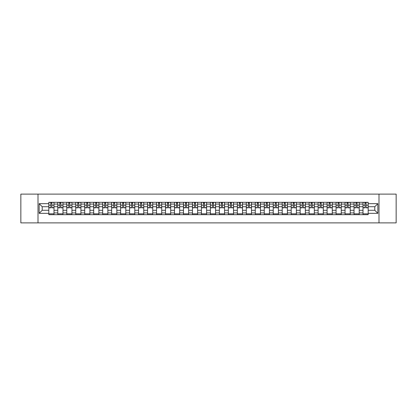 <?xml version="1.0" encoding="UTF-8"?>
<svg xmlns="http://www.w3.org/2000/svg" width="417" height="417" viewBox="0 0 417 417"><rect width="100%" height="100%" fill="white"/><g stroke="black" fill="none" stroke-linecap="round" stroke-linejoin="round"><path stroke-width="0.63" d="M379.001 222.887L396.15 222.887L396.15 194.113L20.85 194.113L20.85 222.887L379.001 222.887L379.001 194.113M57.791 214.687L57.791 204.069L53.996 204.069L53.996 214.687M53.996 204.069L53.996 202.313M57.791 204.069L57.791 202.313M62.972 202.313L62.972 214.687M66.772 214.687L66.772 202.313M71.948 202.313L71.948 214.687M75.748 214.687L75.748 202.313M80.924 202.313L80.924 214.687M84.724 214.687L84.724 202.313M89.9 202.313L89.9 214.687M93.7 214.687L93.7 202.313M98.881 202.313L98.881 214.687M102.676 214.687L102.676 202.313M107.857 202.313L107.857 214.687M111.652 214.687L111.652 202.313M116.833 202.313L116.833 214.687M120.633 214.687L120.633 202.313M125.809 202.313L125.809 214.687M129.609 214.687L129.609 202.313M134.785 202.313L134.785 214.687M138.585 214.687L138.585 202.313M143.761 202.313L143.761 214.687M147.561 214.687L147.561 202.313M152.742 202.313L152.742 214.687M156.537 214.687L156.537 202.313M161.718 202.313L161.718 214.687M165.513 214.687L165.513 202.313M170.694 202.313L170.694 214.687M174.494 214.687L174.494 202.313M179.67 202.313L179.67 214.687M183.47 214.687L183.47 202.313M188.646 202.313L188.646 214.687M192.445 214.687L192.445 202.313M197.627 202.313L197.627 214.687M201.421 214.687L201.421 202.313M206.603 202.313L206.603 214.687M210.397 214.687L210.397 202.313M215.579 202.313L215.579 214.687M219.373 214.687L219.373 202.313M224.554 202.313L224.554 214.687M228.354 214.687L228.354 202.313M233.53 202.313L233.53 214.687M237.33 214.687L237.33 202.313M242.506 202.313L242.506 214.687M246.306 214.687L246.306 202.313M251.487 202.313L251.487 214.687M255.282 214.687L255.282 202.313M260.463 202.313L260.463 214.687M264.258 214.687L264.258 202.313M269.439 202.313L269.439 214.687M273.239 214.687L273.239 202.313M278.415 202.313L278.415 214.687M282.215 214.687L282.215 202.313M287.391 202.313L287.391 214.687M291.191 214.687L291.191 202.313M296.367 202.313L296.367 214.687M300.167 214.687L300.167 202.313M305.348 202.313L305.348 214.687M309.143 214.687L309.143 202.313M314.324 202.313L314.324 214.687M318.119 214.687L318.119 202.313M323.3 202.313L323.3 214.687M327.1 214.687L327.1 202.313M332.276 202.313L332.276 214.687M336.076 214.687L336.076 202.313M341.252 202.313L341.252 214.687M345.052 214.687L345.052 202.313M350.228 202.313L350.228 214.687M354.028 214.687L354.028 202.313M359.209 202.313L359.209 214.687M363.004 214.687L363.004 202.313M363.004 210.283L359.209 210.283M354.028 210.283L350.228 210.283M345.052 210.283L341.252 210.283M336.076 210.283L332.276 210.283M327.1 210.283L323.3 210.283M318.119 210.283L314.324 210.283M309.143 210.283L305.348 210.283M300.167 210.283L296.367 210.283M291.191 210.283L287.391 210.283M282.215 210.283L278.415 210.283M273.239 210.283L269.439 210.283M264.258 210.283L260.463 210.283M255.282 210.283L251.487 210.283M246.306 210.283L242.506 210.283M237.33 210.283L233.53 210.283M228.354 210.283L224.554 210.283M219.373 210.283L215.579 210.283M210.397 210.283L206.603 210.283M201.421 210.283L197.627 210.283M192.445 210.283L188.646 210.283M183.47 210.283L179.67 210.283M174.494 210.283L170.694 210.283M165.513 210.283L161.718 210.283M156.537 210.283L152.742 210.283M147.561 210.283L143.761 210.283M138.585 210.283L134.785 210.283M129.609 210.283L125.809 210.283M120.633 210.283L116.833 210.283M111.652 210.283L107.857 210.283M102.676 210.283L98.881 210.283M93.7 210.283L89.9 210.283M84.724 210.283L80.924 210.283M75.748 210.283L71.948 210.283M66.772 210.283L62.972 210.283M57.791 210.283L53.996 210.283M363.004 206.717L359.209 206.717M354.028 206.717L350.228 206.717M345.052 206.717L341.252 206.717M336.076 206.717L332.276 206.717M327.1 206.717L323.3 206.717M318.119 206.717L314.324 206.717M309.143 206.717L305.348 206.717M300.167 206.717L296.367 206.717M291.191 206.717L287.391 206.717M282.215 206.717L278.415 206.717M273.239 206.717L269.439 206.717M264.258 206.717L260.463 206.717M255.282 206.717L251.487 206.717M246.306 206.717L242.506 206.717M237.33 206.717L233.53 206.717M228.354 206.717L224.554 206.717M219.373 206.717L215.579 206.717M210.397 206.717L206.603 206.717M201.421 206.717L197.627 206.717M192.445 206.717L188.646 206.717M183.47 206.717L179.67 206.717M174.494 206.717L170.694 206.717M165.513 206.717L161.718 206.717M156.537 206.717L152.742 206.717M147.561 206.717L143.761 206.717M138.585 206.717L134.785 206.717M129.609 206.717L125.809 206.717M120.633 206.717L116.833 206.717M111.652 206.717L107.857 206.717M102.676 206.717L98.881 206.717M93.7 206.717L89.9 206.717M84.724 206.717L80.924 206.717M75.748 206.717L71.948 206.717M66.772 206.717L62.972 206.717M57.791 206.717L53.996 206.717M42.2 210.283L48.815 210.283L48.815 206.717L42.2 206.717L42.2 210.283L39.151 213.332L39.151 203.668L48.815 203.668L48.815 206.717M368.185 206.717L368.185 210.283L374.8 210.283L374.8 206.717L368.185 206.717L368.185 202.313L48.815 202.313L48.815 203.668M368.185 203.668L377.849 203.668L377.849 213.332L368.185 213.332L368.185 210.283M48.815 210.283L48.815 214.687L368.185 214.687L368.185 213.332M48.815 213.332L39.151 213.332M37.999 222.887L37.999 194.113M53.996 213.822L48.815 213.822M50.916 203.178L51.896 203.178M62.972 213.822L57.791 213.822M59.892 203.178L60.872 203.178M71.948 213.822L66.772 213.822M68.873 203.178L69.847 203.178M80.924 213.822L75.748 213.822M77.849 203.178L78.823 203.178M89.9 213.822L84.724 213.822M86.825 203.178L87.805 203.178M98.881 213.822L93.7 213.822M95.801 203.178L96.78 203.178M107.857 213.822L102.676 213.822M104.776 203.178L105.756 203.178M116.833 213.822L111.652 213.822M113.752 203.178L114.732 203.178M125.809 213.822L120.633 213.822M122.734 203.178L123.708 203.178M134.785 213.822L129.609 213.822M131.709 203.178L132.684 203.178M143.761 213.822L138.585 213.822M140.685 203.178L141.665 203.178M152.742 213.822L147.561 213.822M149.661 203.178L150.641 203.178M161.718 213.822L156.537 213.822M158.637 203.178L159.617 203.178M170.694 213.822L165.513 213.822M167.613 203.178L168.593 203.178M179.67 213.822L174.494 213.822M176.594 203.178L177.569 203.178M188.646 213.822L183.47 213.822M185.57 203.178L186.545 203.178M197.627 213.822L192.445 213.822M194.546 203.178L195.526 203.178M206.603 213.822L201.421 213.822M203.522 203.178L204.502 203.178M215.579 213.822L210.397 213.822M212.498 203.178L213.478 203.178M224.554 213.822L219.373 213.822M221.474 203.178L222.454 203.178M233.53 213.822L228.354 213.822M230.455 203.178L231.43 203.178M242.506 213.822L237.33 213.822M239.431 203.178L240.406 203.178M251.487 213.822L246.306 213.822M248.407 203.178L249.387 203.178M260.463 213.822L255.282 213.822M257.383 203.178L258.363 203.178M269.439 213.822L264.258 213.822M266.359 203.178L267.339 203.178M278.415 213.822L273.239 213.822M275.335 203.178L276.315 203.178M287.391 213.822L282.215 213.822M284.316 203.178L285.291 203.178M296.367 213.822L291.191 213.822M293.292 203.178L294.266 203.178M305.348 213.822L300.167 213.822M302.268 203.178L303.248 203.178M314.324 213.822L309.143 213.822M311.244 203.178L312.224 203.178M323.3 213.822L318.119 213.822M320.22 203.178L321.199 203.178M332.276 213.822L327.1 213.822M329.195 203.178L330.175 203.178M341.252 213.822L336.076 213.822M338.177 203.178L339.151 203.178M350.228 213.822L345.052 213.822M347.152 203.178L348.127 203.178M359.209 213.822L354.028 213.822M356.128 203.178L357.108 203.178M368.185 213.822L363.004 213.822M365.104 203.178L366.084 203.178M39.151 203.668L42.2 206.717M374.8 210.283L377.849 213.332M374.8 206.717L377.849 203.668M51.896 207.838L51.896 202.37L53.965 202.37L53.965 207.838L51.896 207.838M50.916 203.121L51.896 203.121M52.068 202.37L48.846 202.37L48.846 207.838L50.916 207.838L50.744 202.37M60.872 207.838L60.872 202.37L62.941 202.37L62.941 207.838L60.872 207.838M59.892 203.121L60.872 203.121M61.044 202.37L57.822 202.37L57.822 207.838L59.892 207.838L59.72 202.37M69.847 207.838L69.847 202.37L71.922 202.37L71.922 207.838L69.847 207.838M68.873 203.121L69.847 203.121M70.02 202.37L66.798 202.37L66.798 207.838L68.873 207.838L68.696 202.37M78.823 207.838L78.823 202.37L80.898 202.37L80.898 207.838L78.823 207.838M77.849 203.121L78.823 203.121M78.995 202.37L75.774 202.37L75.774 207.838L77.849 207.838L77.677 202.37M87.805 207.838L87.805 202.37L89.874 202.37L89.874 207.838L87.805 207.838M86.825 203.121L87.805 203.121M87.977 202.37L84.75 202.37L84.75 207.838L86.825 207.838L86.653 202.37M96.78 207.838L96.78 202.37L98.85 202.37L98.85 207.838L96.78 207.838M95.801 203.121L96.78 203.121M96.953 202.37L93.731 202.37L93.731 207.838L95.801 207.838L95.629 202.37M105.756 207.838L105.756 202.37L107.826 202.37L107.826 207.838L105.756 207.838M104.776 203.121L105.756 203.121M105.928 202.37L102.707 202.37L102.707 207.838L104.776 207.838L104.604 202.37M114.732 207.838L114.732 202.37L116.802 202.37L116.802 207.838L114.732 207.838M113.752 203.121L114.732 203.121M114.904 202.37L111.683 202.37L111.683 207.838L113.752 207.838L113.58 202.37M123.708 207.838L123.708 202.37L125.783 202.37L125.783 207.838L123.708 207.838M122.734 203.121L123.708 203.121M123.88 202.37L120.659 202.37L120.659 207.838L122.734 207.838L122.556 202.37M132.684 207.838L132.684 202.37L134.759 202.37L134.759 207.838L132.684 207.838M131.709 203.121L132.684 203.121M132.861 202.37L129.635 202.37L129.635 207.838L131.709 207.838L131.537 202.37M141.665 207.838L141.665 202.37L143.735 202.37L143.735 207.838L141.665 207.838M140.685 203.121L141.665 203.121M141.837 202.37L138.611 202.37L138.611 207.838L140.685 207.838L140.513 202.37M150.641 207.838L150.641 202.37L152.711 202.37L152.711 207.838L150.641 207.838M149.661 203.121L150.641 203.121M150.813 202.37L147.592 202.37L147.592 207.838L149.661 207.838L149.489 202.37M159.617 207.838L159.617 202.37L161.687 202.37L161.687 207.838L159.617 207.838M158.637 203.121L159.617 203.121M159.789 202.37L156.568 202.37L156.568 207.838L158.637 207.838L158.465 202.37M168.593 207.838L168.593 202.37L170.662 202.37L170.662 207.838L168.593 207.838M167.613 203.121L168.593 203.121M168.765 202.37L165.544 202.37L165.544 207.838L167.613 207.838L167.441 202.37M177.569 207.838L177.569 202.37L179.644 202.37L179.644 207.838L177.569 207.838M176.594 203.121L177.569 203.121M177.741 202.37L174.52 202.37L174.52 207.838L176.594 207.838L176.417 202.37M186.545 207.838L186.545 202.37L188.62 202.37L188.62 207.838L186.545 207.838M185.57 203.121L186.545 203.121M186.722 202.37L183.496 202.37L183.496 207.838L185.57 207.838L185.398 202.37M195.526 207.838L195.526 202.37L197.595 202.37L197.595 207.838L195.526 207.838M194.546 203.121L195.526 203.121M195.698 202.37L192.472 202.37L192.472 207.838L194.546 207.838L194.374 202.37M204.502 207.838L204.502 202.37L206.571 202.37L206.571 207.838L204.502 207.838M203.522 203.121L204.502 203.121M204.674 202.37L201.453 202.37L201.453 207.838L203.522 207.838L203.35 202.37M213.478 207.838L213.478 202.37L215.547 202.37L215.547 207.838L213.478 207.838M212.498 203.121L213.478 203.121M213.65 202.37L210.429 202.37L210.429 207.838L212.498 207.838L212.326 202.37M222.454 207.838L222.454 202.37L224.528 202.37L224.528 207.838L222.454 207.838M221.474 203.121L222.454 203.121M222.626 202.37L219.405 202.37L219.405 207.838L221.474 207.838L221.302 202.37M231.43 207.838L231.43 202.37L233.504 202.37L233.504 207.838L231.43 207.838M230.455 203.121L231.43 203.121M231.602 202.37L228.38 202.37L228.38 207.838L230.455 207.838L230.278 202.37M240.406 207.838L240.406 202.37L242.48 202.37L242.48 207.838L240.406 207.838M239.431 203.121L240.406 203.121M240.583 202.37L237.356 202.37L237.356 207.838L239.431 207.838L239.259 202.37M249.387 207.838L249.387 202.37L251.456 202.37L251.456 207.838L249.387 207.838M248.407 203.121L249.387 203.121M249.559 202.37L246.338 202.37L246.338 207.838L248.407 207.838L248.235 202.37M258.363 207.838L258.363 202.37L260.432 202.37L260.432 207.838L258.363 207.838M257.383 203.121L258.363 203.121M258.535 202.37L255.313 202.37L255.313 207.838L257.383 207.838L257.211 202.37M267.339 207.838L267.339 202.37L269.408 202.37L269.408 207.838L267.339 207.838M266.359 203.121L267.339 203.121M267.511 202.37L264.289 202.37L264.289 207.838L266.359 207.838L266.187 202.37M276.315 207.838L276.315 202.37L278.389 202.37L278.389 207.838L276.315 207.838M275.335 203.121L276.315 203.121M276.487 202.37L273.265 202.37L273.265 207.838L275.335 207.838L275.163 202.37M285.291 207.838L285.291 202.37L287.365 202.37L287.365 207.838L285.291 207.838M284.316 203.121L285.291 203.121M285.463 202.37L282.241 202.37L282.241 207.838L284.316 207.838L284.139 202.37M294.266 207.838L294.266 202.37L296.341 202.37L296.341 207.838L294.266 207.838M293.292 203.121L294.266 203.121M294.444 202.37L291.217 202.37L291.217 207.838L293.292 207.838L293.12 202.37M303.248 207.838L303.248 202.37L305.317 202.37L305.317 207.838L303.248 207.838M302.268 203.121L303.248 203.121M303.42 202.37L300.198 202.37L300.198 207.838L302.268 207.838L302.096 202.37M312.224 207.838L312.224 202.37L314.293 202.37L314.293 207.838L312.224 207.838M311.244 203.121L312.224 203.121M312.396 202.37L309.174 202.37L309.174 207.838L311.244 207.838L311.072 202.37M321.199 207.838L321.199 202.37L323.269 202.37L323.269 207.838L321.199 207.838M320.22 203.121L321.199 203.121M321.371 202.37L318.15 202.37L318.15 207.838L320.22 207.838L320.048 202.37M330.175 207.838L330.175 202.37L332.25 202.37L332.25 207.838L330.175 207.838M329.195 203.121L330.175 203.121M330.347 202.37L327.126 202.37L327.126 207.838L329.195 207.838L329.023 202.37M339.151 207.838L339.151 202.37L341.226 202.37L341.226 207.838L339.151 207.838M338.177 203.121L339.151 203.121M339.323 202.37L336.102 202.37L336.102 207.838L338.177 207.838L338.005 202.37M348.127 207.838L348.127 202.37L350.202 202.37L350.202 207.838L348.127 207.838M347.152 203.121L348.127 203.121M348.304 202.37L345.078 202.37L345.078 207.838L347.152 207.838L346.98 202.37M357.108 207.838L357.108 202.37L359.178 202.37L359.178 207.838L357.108 207.838M356.128 203.121L357.108 203.121M357.28 202.37L354.059 202.37L354.059 207.838L356.128 207.838L355.956 202.37M366.084 207.838L366.084 202.37L368.154 202.37L368.154 207.838L366.084 207.838M365.104 203.121L366.084 203.121M366.256 202.37L363.035 202.37L363.035 207.838L365.104 207.838L364.932 202.37M354.028 204.069L350.228 204.069M345.052 204.069L341.252 204.069M336.076 204.069L332.276 204.069M327.1 204.069L323.3 204.069M318.119 204.069L314.324 204.069M309.143 204.069L305.348 204.069M300.167 204.069L296.367 204.069M291.191 204.069L287.391 204.069M282.215 204.069L278.415 204.069M273.239 204.069L269.439 204.069M264.258 204.069L260.463 204.069M255.282 204.069L251.487 204.069M246.306 204.069L242.506 204.069M237.33 204.069L233.53 204.069M228.354 204.069L224.554 204.069M219.373 204.069L215.579 204.069M210.397 204.069L206.603 204.069M201.421 204.069L197.627 204.069M192.445 204.069L188.646 204.069M183.47 204.069L179.67 204.069M174.494 204.069L170.694 204.069M165.513 204.069L161.718 204.069M156.537 204.069L152.742 204.069M147.561 204.069L143.761 204.069M138.585 204.069L134.785 204.069M129.609 204.069L125.809 204.069M120.633 204.069L116.833 204.069M111.652 204.069L107.857 204.069M102.676 204.069L98.881 204.069M93.7 204.069L89.9 204.069M84.724 204.069L80.924 204.069M75.748 204.069L71.948 204.069M66.772 204.069L62.972 204.069M363.004 204.069L359.209 204.069M354.028 212.931L350.228 212.931M345.052 212.931L341.252 212.931M336.076 212.931L332.276 212.931M327.1 212.931L323.3 212.931M318.119 212.931L314.324 212.931M309.143 212.931L305.348 212.931M300.167 212.931L296.367 212.931M291.191 212.931L287.391 212.931M282.215 212.931L278.415 212.931M273.239 212.931L269.439 212.931M264.258 212.931L260.463 212.931M255.282 212.931L251.487 212.931M246.306 212.931L242.506 212.931M237.33 212.931L233.53 212.931M228.354 212.931L224.554 212.931M219.373 212.931L215.579 212.931M210.397 212.931L206.603 212.931M201.421 212.931L197.627 212.931M192.445 212.931L188.646 212.931M183.47 212.931L179.67 212.931M174.494 212.931L170.694 212.931M165.513 212.931L161.718 212.931M156.537 212.931L152.742 212.931M147.561 212.931L143.761 212.931M138.585 212.931L134.785 212.931M129.609 212.931L125.809 212.931M120.633 212.931L116.833 212.931M111.652 212.931L107.857 212.931M102.676 212.931L98.881 212.931M93.7 212.931L89.9 212.931M84.724 212.931L80.924 212.931M75.748 212.931L71.948 212.931M66.772 212.931L62.972 212.931M57.791 212.931L53.996 212.931M363.004 212.931L359.209 212.931M51.896 207.64L53.965 207.64M51.896 205.164L53.965 205.164M48.846 207.64L50.916 207.64M48.846 205.164L50.916 205.164M60.872 207.64L62.941 207.64M60.872 205.164L62.941 205.164M57.822 207.64L59.892 207.64M57.822 205.164L59.892 205.164M69.847 207.64L71.922 207.64M69.847 205.164L71.922 205.164M66.798 207.64L68.873 207.64M66.798 205.164L68.873 205.164M78.823 207.64L80.898 207.64M78.823 205.164L80.898 205.164M75.774 207.64L77.849 207.64M75.774 205.164L77.849 205.164M87.805 207.64L89.874 207.64M87.805 205.164L89.874 205.164M84.75 207.64L86.825 207.64M84.75 205.164L86.825 205.164M96.78 207.64L98.85 207.64M96.78 205.164L98.85 205.164M93.731 207.64L95.801 207.64M93.731 205.164L95.801 205.164M105.756 207.64L107.826 207.64M105.756 205.164L107.826 205.164M102.707 207.64L104.776 207.64M102.707 205.164L104.776 205.164M114.732 207.64L116.802 207.64M114.732 205.164L116.802 205.164M111.683 207.64L113.752 207.64M111.683 205.164L113.752 205.164M123.708 207.64L125.783 207.64M123.708 205.164L125.783 205.164M120.659 207.64L122.734 207.64M120.659 205.164L122.734 205.164M132.684 207.64L134.759 207.64M132.684 205.164L134.759 205.164M129.635 207.64L131.709 207.64M129.635 205.164L131.709 205.164M141.665 207.64L143.735 207.64M141.665 205.164L143.735 205.164M138.611 207.64L140.685 207.64M138.611 205.164L140.685 205.164M150.641 207.64L152.711 207.64M150.641 205.164L152.711 205.164M147.592 207.64L149.661 207.64M147.592 205.164L149.661 205.164M159.617 207.64L161.687 207.64M159.617 205.164L161.687 205.164M156.568 207.64L158.637 207.64M156.568 205.164L158.637 205.164M168.593 207.64L170.662 207.64M168.593 205.164L170.662 205.164M165.544 207.64L167.613 207.64M165.544 205.164L167.613 205.164M177.569 207.64L179.644 207.64M177.569 205.164L179.644 205.164M174.52 207.64L176.594 207.64M174.52 205.164L176.594 205.164M186.545 207.64L188.62 207.64M186.545 205.164L188.62 205.164M183.496 207.64L185.57 207.64M183.496 205.164L185.57 205.164M195.526 207.64L197.595 207.64M195.526 205.164L197.595 205.164M192.472 207.64L194.546 207.64M192.472 205.164L194.546 205.164M204.502 207.64L206.571 207.64M204.502 205.164L206.571 205.164M201.453 207.64L203.522 207.64M201.453 205.164L203.522 205.164M213.478 207.64L215.547 207.64M213.478 205.164L215.547 205.164M210.429 207.64L212.498 207.64M210.429 205.164L212.498 205.164M222.454 207.64L224.528 207.64M222.454 205.164L224.528 205.164M219.405 207.64L221.474 207.64M219.405 205.164L221.474 205.164M231.43 207.64L233.504 207.64M231.43 205.164L233.504 205.164M228.38 207.64L230.455 207.64M228.38 205.164L230.455 205.164M240.406 207.64L242.48 207.64M240.406 205.164L242.48 205.164M237.356 207.64L239.431 207.64M237.356 205.164L239.431 205.164M249.387 207.64L251.456 207.64M249.387 205.164L251.456 205.164M246.338 207.64L248.407 207.64M246.338 205.164L248.407 205.164M258.363 207.64L260.432 207.64M258.363 205.164L260.432 205.164M255.313 207.64L257.383 207.64M255.313 205.164L257.383 205.164M267.339 207.64L269.408 207.64M267.339 205.164L269.408 205.164M264.289 207.64L266.359 207.64M264.289 205.164L266.359 205.164M276.315 207.64L278.389 207.64M276.315 205.164L278.389 205.164M273.265 207.64L275.335 207.64M273.265 205.164L275.335 205.164M285.291 207.64L287.365 207.64M285.291 205.164L287.365 205.164M282.241 207.64L284.316 207.64M282.241 205.164L284.316 205.164M294.266 207.64L296.341 207.64M294.266 205.164L296.341 205.164M291.217 207.64L293.292 207.64M291.217 205.164L293.292 205.164M303.248 207.64L305.317 207.64M303.248 205.164L305.317 205.164M300.198 207.64L302.268 207.64M300.198 205.164L302.268 205.164M312.224 207.64L314.293 207.64M312.224 205.164L314.293 205.164M309.174 207.64L311.244 207.64M309.174 205.164L311.244 205.164M321.199 207.64L323.269 207.64M321.199 205.164L323.269 205.164M318.15 207.64L320.22 207.64M318.15 205.164L320.22 205.164M330.175 207.64L332.25 207.64M330.175 205.164L332.25 205.164M327.126 207.64L329.195 207.64M327.126 205.164L329.195 205.164M339.151 207.64L341.226 207.64M339.151 205.164L341.226 205.164M336.102 207.64L338.177 207.64M336.102 205.164L338.177 205.164M348.127 207.64L350.202 207.64M348.127 205.164L350.202 205.164M345.078 207.64L347.152 207.64M345.078 205.164L347.152 205.164M357.108 207.64L359.178 207.64M357.108 205.164L359.178 205.164M354.059 207.64L356.128 207.64M354.059 205.164L356.128 205.164M366.084 207.64L368.154 207.64M366.084 205.164L368.154 205.164M363.035 207.64L365.104 207.64M363.035 205.164L365.104 205.164"/></g></svg>
